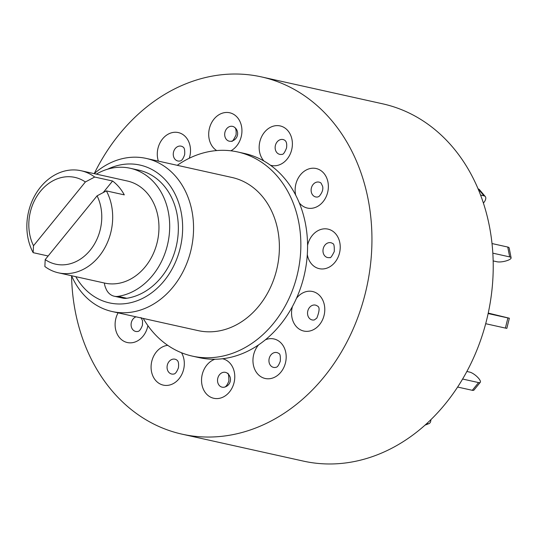 <?xml version="1.0" encoding="UTF-8"?>
<svg xmlns="http://www.w3.org/2000/svg" width="538" height="538" viewBox="0 0 538 538"><rect width="100%" height="100%" fill="white"/><g stroke="black" fill="none" stroke-linecap="round" stroke-linejoin="round"><path stroke-width="0.81" d="M480.589 195.079L484.012 195.839L478.161 188.912A7.841 3.9 -40.2 0 1 479.439 189.638L485.289 196.565A7.841 3.9 139.8 0 0 484.012 195.839M483.406 203.068A7.841 3.9 139.8 0 0 483.702 202.712L483.776 202.624A7.841 3.9 139.8 0 0 485.289 196.565M492.835 253.163L509.674 256.902L507.751 247.043A7.841 2.172 -11.1 0 1 509.17 247.957L511.1 257.816A7.841 2.172 168.9 0 0 509.674 256.902M492.021 243.553L507.751 247.043M493.164 260.917L497.031 261.777A7.841 2.172 168.9 0 0 507.778 260.352L507.879 260.318A7.841 2.172 168.9 0 0 511.1 257.816M485.686 323.708L505.39 328.086L507.899 317.938L509.358 318.214L488.235 313.089M488.141 313.546L507.899 317.938M509.358 318.214L506.843 328.362L505.39 328.086M457.609 387.044L472.297 390.306L478.571 382.585A7.841 2.408 39.1 0 0 480.266 382.336A7.841 2.408 39.1 0 0 478.665 378.382L478.591 378.301A7.841 2.408 39.1 0 0 469.721 372.108L466.856 371.476M462.593 379.034L478.571 382.585M480.266 382.336L473.991 390.057A7.841 2.408 -140.9 0 1 472.297 390.306M426.822 423.493L427.629 423.675A7.841 4.042 68.9 0 0 429.001 423.601A7.841 4.042 68.9 0 0 430.884 419.653M45.205 259.598A44.439 36.046 -77.5 0 0 54.62 263.916A44.439 36.046 -77.5 0 0 93.72 245.254A44.439 36.046 -77.5 0 0 97.082 195.832L106.383 190.896A52.28 42.401 102.5 0 1 104.076 249.128A52.28 42.401 102.5 0 1 58.434 272.82A52.28 42.401 102.5 0 1 57.21 272.524A52.28 42.401 102.5 0 1 44.862 266.518L45.205 259.598L97.082 195.832M33.154 252.665A52.28 42.401 102.5 0 1 35.461 194.426A52.28 42.401 102.5 0 1 81.103 170.741A52.28 42.401 102.5 0 1 82.327 171.037A52.28 42.401 102.5 0 1 94.681 177.036L85.374 181.972L33.504 245.738L33.154 252.665L48.138 255.994M58.434 272.82L104.715 283.096A52.28 42.401 -77.5 0 0 157.271 242.006A52.28 42.401 -77.5 0 0 128.602 181.313A52.28 42.401 -77.5 0 0 127.385 181.017L81.103 170.741M85.374 181.972A44.439 36.046 -77.5 0 0 40.417 191.34A44.439 36.046 -77.5 0 0 33.504 245.738M106.383 190.896L124.298 194.87A52.28 42.401 -77.5 0 0 112.59 181.017L103.175 192.597M112.59 181.017L94.681 177.036M104.379 283.022A15.683 12.724 -77.5 0 0 105.562 287.695L106.073 288.913A15.683 12.724 -77.5 0 0 114.264 296.23A15.683 12.724 -77.5 0 0 118.145 296.351A65.354 53.006 -77.5 0 0 152.631 275.362A65.354 53.006 -77.5 0 0 168.138 211.017A65.354 53.006 -77.5 0 0 130.216 168.26A65.354 53.006 -77.5 0 0 96.336 174.124M114.264 296.23L122.92 298.153A15.683 12.724 -77.5 0 0 126.8 298.274A65.354 53.006 -77.5 0 0 161.286 277.278A65.354 53.006 -77.5 0 0 176.8 212.94A65.354 53.006 -77.5 0 0 138.871 170.183L130.216 168.26M94.237 173.66A78.427 63.605 102.5 0 1 146.188 158.414A78.427 63.605 102.5 0 1 190.748 251.031A78.427 63.605 102.5 0 1 112.18 311.536A78.427 63.605 102.5 0 1 71.567 275.732A182.987 148.414 -77.5 0 0 182.066 434.166A182.987 148.414 -77.5 0 0 365.383 292.988A182.987 148.414 -77.5 0 0 261.407 76.894A182.987 148.414 -77.5 0 0 94.224 173.653M182.066 434.166L303.345 461.1A182.987 148.414 -77.5 0 0 486.661 319.922A182.987 148.414 -77.5 0 0 382.686 103.827L261.407 76.894M143.256 318.435A104.567 84.809 -77.5 0 0 192.348 356.116A104.567 84.809 -77.5 0 0 297.104 275.443A104.567 84.809 -77.5 0 0 237.688 151.958A104.567 84.809 -77.5 0 0 177.258 165.314M192.348 356.116L199.067 357.609A104.567 84.809 -77.5 0 0 214.911 359.243A104.567 84.809 -77.5 0 0 222.537 358.745A104.567 84.809 -77.5 0 0 258.61 344.858A104.567 84.809 -77.5 0 0 265.342 339.828A104.567 84.809 -77.5 0 0 292.43 306.532A104.567 84.809 -77.5 0 0 296.472 298.321A104.567 84.809 -77.5 0 0 303.822 276.935A104.567 84.809 -77.5 0 0 307.306 254.541A104.567 84.809 -77.5 0 0 307.575 245.341A104.567 84.809 -77.5 0 0 299.249 202.819A104.567 84.809 -77.5 0 0 295.671 195.099A104.567 84.809 -77.5 0 0 270.426 165.213A104.567 84.809 -77.5 0 0 263.963 161.044A104.567 84.809 -77.5 0 0 244.407 153.451L237.688 151.958M112.18 311.536L198.018 330.594A78.427 63.605 -77.5 0 0 276.579 270.089A78.427 63.605 -77.5 0 0 232.019 177.479L146.188 158.414M75.824 276.68A70.579 57.243 -77.5 0 0 132.503 302.242A70.579 57.243 -77.5 0 0 180.109 248.428A70.579 57.243 -77.5 0 0 165.603 180.183A70.579 57.243 -77.5 0 0 107.553 169.214M173.424 155.919A7.593 6.16 102.5 0 1 178.098 146.417A7.593 6.16 102.5 0 1 183.189 147.136C182.638 147.109 185.254 146.733 184.648 154.662C183.276 158.555 181.857 160.633 180.405 160.889L180.116 160.976A7.593 6.16 102.5 0 1 173.424 155.919M224.951 132.227A7.593 6.16 102.5 0 1 232.739 126.41A7.593 6.16 102.5 0 1 234.602 127.338L234.602 127.338C234.057 127.311 236.666 126.934 236.068 134.87C233.613 140.021 232.1 142.126 231.528 141.178L231.528 141.178A7.593 6.16 102.5 0 1 229.094 141.151A7.593 6.16 102.5 0 1 224.951 132.227M277.117 141.911A7.593 6.16 102.5 0 1 285.059 140.499L285.409 140.842C286.619 142.16 286.996 144.54 286.532 147.984C284.723 152.557 283.21 154.675 281.986 154.339A7.593 6.16 102.5 0 1 276.808 152.543A7.593 6.16 102.5 0 1 277.117 141.911M315.947 182.369A7.593 6.16 102.5 0 1 321.038 183.081L322.585 186.215C323.392 189.241 322.289 192.584 319.256 196.249L317.965 196.928A7.593 6.16 102.5 0 1 311.273 191.864A7.593 6.16 102.5 0 1 315.947 182.369M331.031 242.766A7.593 6.16 102.5 0 1 332.894 243.687C333.964 243.701 334.428 246.323 334.28 251.555C331.832 256.431 330.345 258.428 329.821 257.534A7.593 6.16 102.5 0 1 327.38 257.5A7.593 6.16 102.5 0 1 323.244 248.576A7.593 6.16 102.5 0 1 331.031 242.766M309.518 307.487A7.593 6.16 102.5 0 1 317.454 306.075C319.814 306.956 319.606 310.971 316.828 318.099L314.38 319.915A7.593 6.16 102.5 0 1 309.209 318.119A7.593 6.16 102.5 0 1 309.518 307.487M273.768 352.807A7.593 6.16 102.5 0 1 278.859 353.52C280.11 353.742 280.587 356.304 280.285 361.206C278.798 365.194 277.393 367.219 276.075 367.272L275.786 367.367A7.593 6.16 102.5 0 1 269.094 362.303A7.593 6.16 102.5 0 1 273.768 352.807M224.366 387.158L224.366 387.158A7.593 6.16 102.5 0 1 221.932 387.131A7.593 6.16 102.5 0 1 217.796 378.207A7.593 6.16 102.5 0 1 225.577 372.39A7.593 6.16 102.5 0 1 227.439 373.318L227.439 373.318C228.354 372.706 228.838 375.248 228.879 380.958C226.068 388.396 223.862 386.95 224.366 387.158A7.841 7.841 0 0 0 227.439 373.318M173.915 374.004A7.593 6.16 102.5 0 1 168.737 372.209A7.593 6.16 102.5 0 1 169.046 361.57A7.593 6.16 102.5 0 1 176.989 360.157L177.338 360.507C178.495 361.529 178.858 363.957 178.421 367.797C175.61 375.242 173.404 373.789 173.915 374.004M141.01 317.568L142.557 320.702L142.449 325.208C139.631 332.652 137.425 331.206 137.936 331.415A7.593 6.16 102.5 0 1 131.245 326.351A7.593 6.16 102.5 0 1 135.919 316.855A7.593 6.16 102.5 0 1 136.006 316.821M425.888 424.341L427.629 423.675M118.145 296.351L126.8 298.274M158.367 161.118A20.249 16.422 102.5 0 1 170.163 133.242A20.249 16.422 102.5 0 1 186.558 138.01A20.249 16.422 102.5 0 1 189.289 158.239M216.693 150.566A20.249 16.422 102.5 0 1 210.15 125.986A20.249 16.422 102.5 0 1 230.183 112.886A20.249 16.422 102.5 0 1 241.939 130.317A20.249 16.422 102.5 0 1 230.869 150.801M263.963 161.044A20.249 16.422 102.5 0 1 263.613 160.647A20.249 16.422 102.5 0 1 264.44 132.281A20.249 16.422 102.5 0 1 287.931 130.747A20.249 16.422 102.5 0 1 289.733 155.058A20.249 16.422 102.5 0 1 270.426 165.213M295.671 195.099A20.249 16.422 102.5 0 1 295.55 194.521A20.249 16.422 102.5 0 1 308.012 169.194A20.249 16.422 102.5 0 1 327.945 182.046A20.249 16.422 102.5 0 1 319.323 205.281A20.249 16.422 102.5 0 1 299.249 202.819M307.575 245.341A20.249 16.422 102.5 0 1 307.709 244.743A20.249 16.422 102.5 0 1 328.469 229.235A20.249 16.422 102.5 0 1 339.505 253.035A20.249 16.422 102.5 0 1 322.773 268.96A20.249 16.422 102.5 0 1 307.306 254.541M296.472 298.321A20.249 16.422 102.5 0 1 296.835 297.857A20.249 16.422 102.5 0 1 320.325 296.324A20.249 16.422 102.5 0 1 319.505 324.69A20.249 16.422 102.5 0 1 299.141 329.048A20.249 16.422 102.5 0 1 292.43 306.532M265.342 339.828A20.249 16.422 102.5 0 1 265.833 339.626A20.249 16.422 102.5 0 1 285.765 352.484A20.249 16.422 102.5 0 1 273.304 377.81A20.249 16.422 102.5 0 1 254.777 369.431A20.249 16.422 102.5 0 1 258.61 344.858M222.537 358.745A20.249 16.422 102.5 0 1 223.021 358.866A20.249 16.422 102.5 0 1 234.05 382.666A20.249 16.422 102.5 0 1 213.29 398.167A20.249 16.422 102.5 0 1 201.555 379.297A20.249 16.422 102.5 0 1 214.911 359.243M181.514 352.753A20.249 16.422 102.5 0 1 178.017 379.936A20.249 16.422 102.5 0 1 155.543 380.305A20.249 16.422 102.5 0 1 152.462 358.994A20.249 16.422 102.5 0 1 167.748 345.349M147.896 325.645A20.249 16.422 102.5 0 1 131.669 342.78A20.249 16.422 102.5 0 1 115.522 329.007A20.249 16.422 102.5 0 1 118.064 312.84M429.001 423.601L425.007 425.134M231.528 141.178A7.841 7.841 0 0 0 234.602 127.338"/></g></svg>

